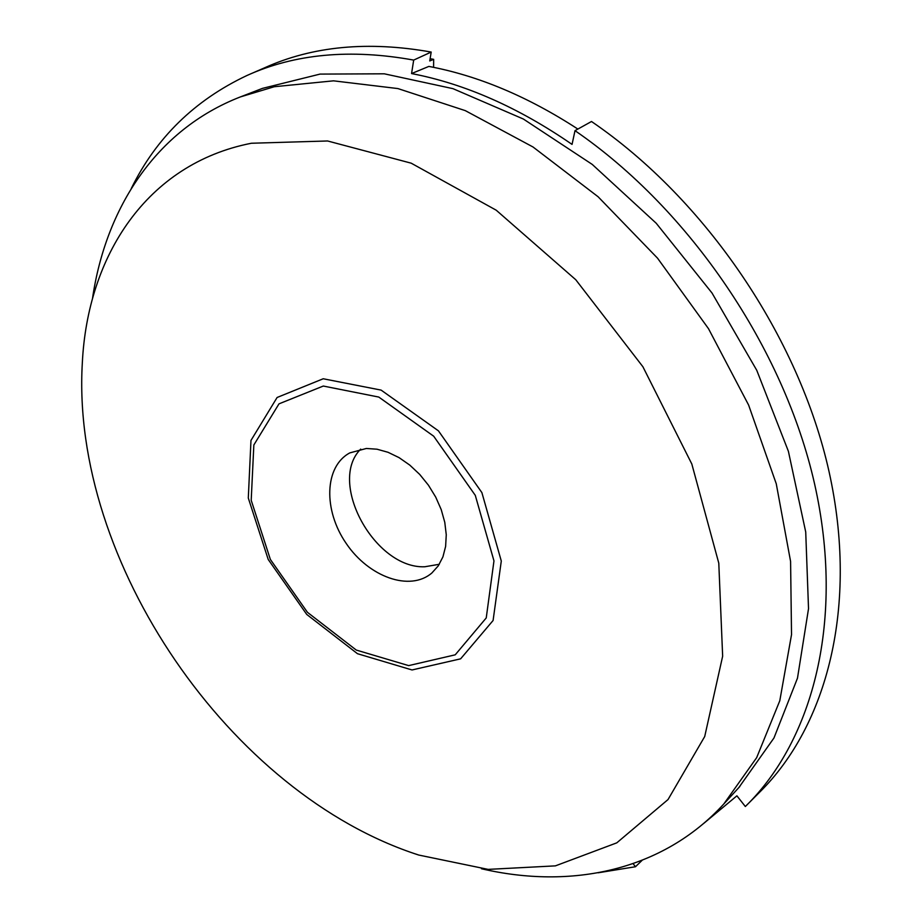 <?xml version="1.0" encoding="UTF-8"?>
<svg xmlns="http://www.w3.org/2000/svg" width="923" height="923" viewBox="0 0 923 923"><rect width="100%" height="100%" fill="white"/><g stroke="black" fill="none" stroke-linecap="round" stroke-linejoin="round"><path stroke-width="1.38" d="M251.391 143.25C146.376 163.809 87.489 256.363 82.32 362.981C70.633 561.196 229.965 794.218 418.765 855.056L488.14 869.385L555.404 865.866L616.783 842.849L668.033 799.549L704.711 736.531L722.651 656.207L718.786 563.157L691.812 463.992L642.904 366.754L575.767 279.738L496.216 210.202L411.185 163.175L327.596 140.977L251.391 143.25M481.483 868.751C570.749 889.53 662.402 871.22 723.805 803.979L756.675 757.645L779.797 700.73L791.53 634.632L790.584 561.415L776.266 483.802L748.611 405.047L708.483 328.657L657.534 258.175L598.104 196.761L533.033 146.999L465.319 110.645L397.917 88.573L333.503 80.832L274.281 86.727L240.361 96.927C155.791 129.774 105.603 208.31 92.462 298.764M433.591 67.344L433.66 59.349L429.749 60.953L431.191 52.057L413.689 60.087C350.463 48.631 294.864 53.776 246.879 75.536C194.661 100.192 156.125 137.862 131.262 188.546M431.191 52.057C368.081 40.831 312.47 46.115 264.359 67.91L250.86 73.794M703.511 823.604L736.9 795.822L745.334 806.517L746.142 805.721C813.313 739.588 845.041 619.575 814.571 483.848C783.973 348.363 689.816 209.475 575.006 130.662L572.052 144.403C518.541 107.483 465.054 83.866 411.566 73.563L413.689 60.087M575.006 130.662L591.493 121.501C705.668 199.356 798.995 336.953 829.027 471.526C858.921 606.342 826.893 725.963 759.617 792.222L747.988 803.875M738.838 787.596L773.97 737.973L797.484 678.151L808.525 608.672L805.721 531.994L788.392 451.289L756.756 370.296L712.002 292.995L656.207 223.239L592.231 164.409L523.353 119.021L452.962 88.654L384.268 73.805L320.039 74.094L262.467 88.377L240.361 96.927M598.208 872.777L635.497 866.732L633.086 863.663M411.566 73.563L428.86 66.41C478.402 75.767 528.071 96.661 577.867 129.07M323.223 378.765L277.096 397.49L250.975 440.433L248.299 498.028L268.224 559.488L306.748 614.441L357.478 653.703L412.039 669.96L460.612 658.837L493.09 620.498L501.293 561.034L481.887 492.605L438.448 430.856L381.118 390.106L323.223 378.765M323.304 386.045L279 403.847L253.848 444.978L251.206 500.289L270.358 559.43L307.44 612.318L356.255 650.057L408.67 665.61L455.224 654.822L486.236 617.937L493.967 560.896L475.287 495.351L433.683 436.198L378.788 397.063L323.304 386.045M366.373 448.474L349.805 452.893C324.215 466.53 323.235 510.338 346.24 543.497C368.785 576.967 409.939 591.908 431.895 572.964L438.287 565.834L442.925 556.881L445.624 546.393L446.259 534.74L444.782 522.337L441.229 509.623L435.714 497.093L428.445 485.21L419.7 474.41L409.789 465.111L399.094 457.646L388.018 452.282L376.988 449.201L366.373 448.474M360.685 449.109C327.307 482.325 374.865 568.868 424.753 566.768L439.29 564.288M635.497 866.732L642.12 860.317M433.66 59.349L430.118 58.691M723.805 803.979L739.819 786.523"/></g></svg>
